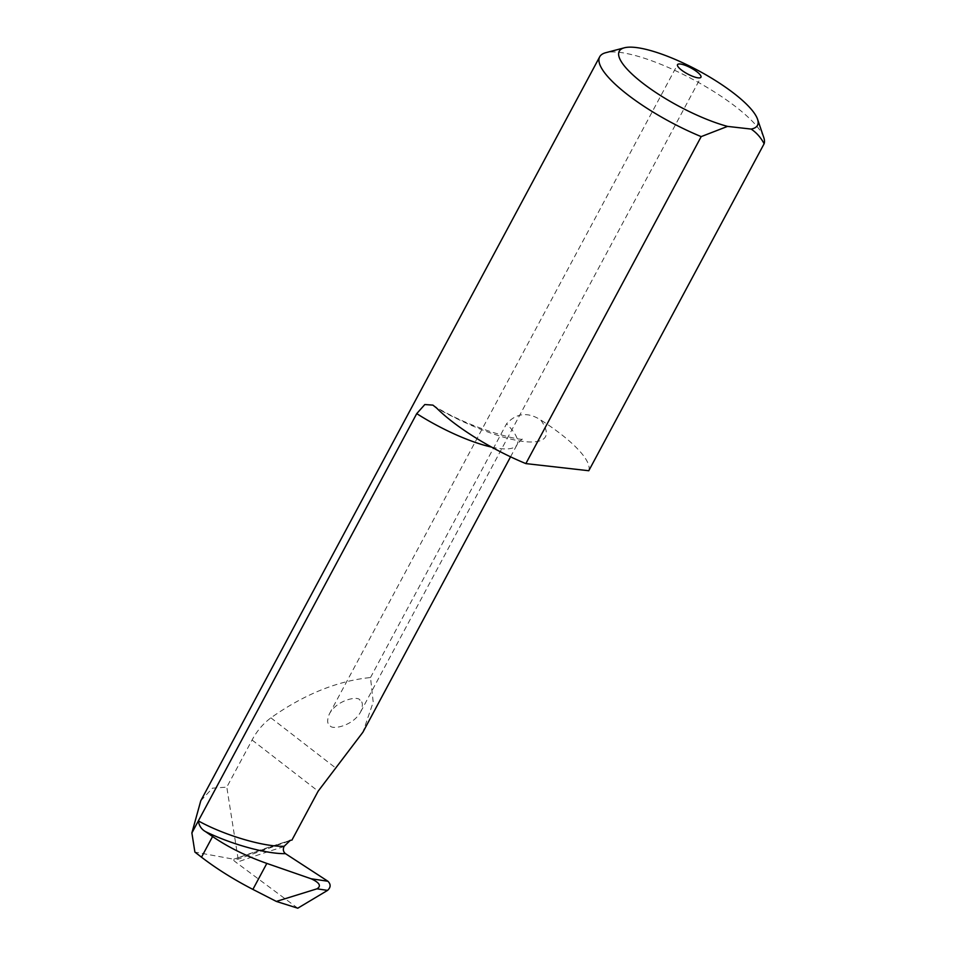 <?xml version="1.0" encoding="UTF-8"?>
<svg xmlns="http://www.w3.org/2000/svg" width="956" height="956" viewBox="0 0 956 956"><rect width="100%" height="100%" fill="white"/><g stroke="black" fill="none" stroke-linecap="round" stroke-linejoin="round"><path stroke-width="0.72" stroke-dasharray="4.78 3.58" d="M200.772 800.781L212.495 788.138L226.799 787.135L252.073 740.016C256.758 731.173 263.031 723.776 270.895 717.837C304.355 694.283 337.552 680.863 370.498 677.541L373.21 702.146L362.898 732.224M370.498 677.541L506.549 423.807C516.383 413.04 527.76 411.749 540.666 419.923A101.73 26.326 -151.8 0 1 524.258 441.564A101.73 26.326 -151.8 0 1 436.689 408.128M297.77 908.2L236.24 862.503C233.694 860.627 232.882 859.528 233.814 859.229L194.893 852.095M290.337 840.336L233.814 859.229A1661.552 1430.224 100 0 1 289.692 840.599M288.664 841.232L238.152 859.157L234.029 859.241M238.152 859.157L226.799 787.135M763.748 137.413A93.043 24.079 28.2 0 0 693.088 79.515A93.043 24.079 28.2 0 0 605.757 52.7M588.788 470.734A93.043 24.079 28.2 0 0 540.666 419.923M359.994 700.294C358.823 695.514 336.894 699.625 329.366 713.965C326.904 720.238 327.131 724.086 330.047 725.496C331.206 730.276 353.134 726.166 360.663 711.838C363.125 705.552 362.898 701.704 359.994 700.294M491.611 447.109A80.459 20.829 28.2 0 0 517.041 444.731A80.459 20.829 28.2 0 0 506.549 423.807M252.073 740.016L318.157 791.174M270.895 717.837L335.795 768.062M284.016 846.574A1656.246 1425.671 -80 0 0 236.24 862.503M510.564 456.813L517.041 444.731C520.267 440.525 522.514 438.505 523.792 438.673C526.242 442.509 471.463 429.937 432.889 405.117M360.663 711.838L700.951 77.209M329.366 713.953L677.517 64.65"/><path stroke-width="1.43" d="M289.692 840.599A1661.552 1430.224 100 0 1 290.875 840.228L288.664 841.232M510.564 456.813L362.898 732.224L318.157 791.174L291.891 840.169M290.337 840.336L284.183 846.263C264.059 847.052 224.361 835.329 198.346 820.905L416.732 413.625A80.459 20.829 28.2 0 0 491.611 447.109M624.364 47.8A78.416 20.291 -151.8 0 1 697.976 70.409A78.416 20.291 -151.8 0 1 757.534 119.201A78.416 20.291 -151.8 0 1 751.117 129.072L727.54 126.395A78.416 20.291 -151.8 0 1 643.854 84.008A78.416 20.291 -151.8 0 1 624.364 47.8L605.757 52.7A93.043 24.079 28.2 0 0 599.711 56.774L200.772 800.781L191.881 832.951L194.893 852.095L201.501 857.197C216.522 868.717 233.658 879.46 252.886 889.403L276.344 901.424L297.77 908.2L327.561 890.395C330.836 887.383 330.955 884.336 327.92 881.253L285.486 853.66C283.275 851.868 282.785 849.502 284.016 846.574L284.183 846.263M191.881 832.951L198.346 820.905C199.087 825.805 201.501 829.378 205.564 831.648L212.579 836.524C228.09 847.159 246.17 856.122 266.832 863.411L311.118 878.767C319.579 882.651 321.539 885.997 316.986 888.817L276.344 901.424M599.711 56.774A93.043 24.079 28.2 0 0 701.19 136.612L525.86 463.6A93.043 24.079 28.2 0 1 436.689 408.128L432.901 405.117L424.811 404.543L416.732 413.625M525.86 463.6L588.788 470.734L764.119 143.747A93.043 24.079 28.2 0 0 763.748 137.413L757.534 119.201M698.167 77.854A13.288 3.442 28.2 0 0 700.951 77.209A13.288 3.442 28.2 0 0 696.972 71.808A13.288 3.442 28.2 0 0 685.07 65.271A13.288 3.442 28.2 0 0 677.517 64.65A13.288 3.442 28.2 0 0 684.353 72.058A13.288 3.442 28.2 0 0 698.167 77.854M751.117 129.072C756.555 132.681 760.88 137.58 764.119 143.747M701.19 136.612L727.54 126.395M205.564 831.648C231.782 844.471 266.294 853.983 285.486 853.66M327.92 881.253L311.118 878.767M316.986 888.817L327.561 890.395M201.501 857.197L212.579 836.524M252.886 889.403L266.832 863.411"/></g></svg>
